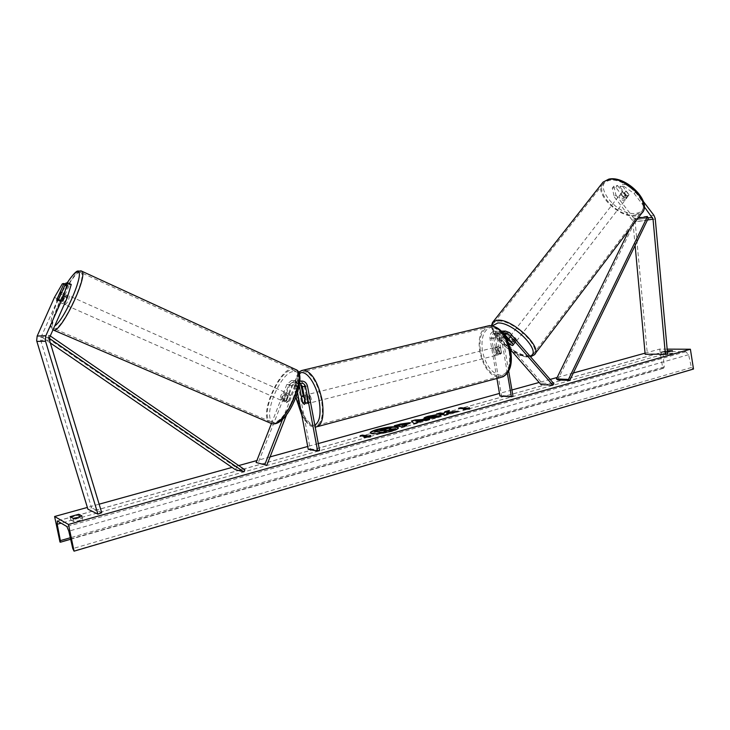 <?xml version="1.0" encoding="UTF-8"?>
<svg xmlns="http://www.w3.org/2000/svg" width="730" height="730" viewBox="0 0 730 730"><rect width="100%" height="100%" fill="white"/><g stroke="black" fill="none" stroke-linecap="round" stroke-linejoin="round"><path stroke-width="0.55" stroke-dasharray="3.65 2.74" d="M300.276 383.469L297.886 383.04L294.674 385.75L288.633 401.153L286.753 400.323L292.803 384.902L297.603 380.85L299.875 380.951M300.623 383.688C299.209 381.379 297.22 380.366 294.665 380.659L289.892 384.692L283.861 400.022L284.654 401.829L286.753 400.323M288.633 401.153L286.534 402.659L285.731 400.852L291.745 385.531L294.947 382.83C297.156 382.684 298.625 383.734 299.346 386.006M307.512 386.197L304.328 385.96C303.762 383.451 302.357 381.799 300.103 381.014M299.866 381.279L295.942 385.139L282.674 419.011M299.665 383.761L297.813 385.988L286.589 414.686M297.639 393.123L296.289 385.997C295.641 383.606 294.163 382.474 291.863 382.62L288.678 385.294L258.018 463.276M319.603 450.529L310.186 448.767L298.251 385.513C297.265 381.918 295.039 380.23 291.58 380.449L286.826 384.464L271.423 423.601M310.186 448.767L308.252 449.306M304.328 385.96L307.412 402.339L306.345 403.9L304.437 402.029L303.233 395.642M305.441 402.841L307.412 402.339M285.731 400.852L283.861 400.022M302.649 402.486L304.437 402.029M54.44 297.411L58.062 299.017L65.928 285.457L67.635 285.129L60.499 301.134L60.626 302.795L62.342 300.87L58.665 299.236M58.062 299.017L40.843 337.607L40.588 339.943L91.578 507.806L87.892 509.166M71.257 284.426L69.514 284.764L65.855 283.112M101.725 512.725L91.578 507.806M62.342 300.87L69.514 284.764M65.928 285.457L62.306 283.824M67.635 285.129L65.408 284.125M60.499 301.134L56.922 299.555M615.883 187.473L617.452 185.457L613.857 186.123L615.901 195.01L614.341 197.018L612.278 188.139L615.883 187.473L623.429 197.292L624.999 195.266L627.818 196.014L628.639 195.613L628.977 194.582L621.422 184.717L625.081 184.033L623.502 186.077L619.834 186.752L621.422 184.717M623.429 197.292L626.249 198.04L627.408 196.607L619.834 186.752M615.901 195.01L633.795 218.188L635.109 221.336L647.337 353.931L645.156 354.278M614.341 197.018L632.262 220.195L632.928 221.774L635.118 245.499M623.502 186.077L634.206 193.578L644.28 206.772M634.206 193.578L635.784 191.534L643.413 201.535M667.621 354.132L647.337 353.931M612.278 188.139L613.857 186.123M617.452 185.457L624.999 195.266M635.784 191.534L625.081 184.033M627.408 196.607L628.977 194.582M509.878 344.268L510.872 342.972L513.664 344.049L514.568 342.954L505.662 332.716L502.842 331.11M507.359 373.258L501.337 338.227L502.76 332.643M501.337 338.227L497.431 338.264C497.121 334.495 498.471 332.123 501.464 331.137M508.691 371.178L502.961 337.817L503.883 334.13M508.491 342.945L500.88 334.221L498.125 333.163C496.108 333.811 495.205 335.38 495.414 337.899L497.96 352.718L500.178 354.296L501.61 352.754L499.055 337.862C498.845 335.335 499.758 333.756 501.775 333.108L504.184 333.811M496.902 378.478L489.967 338.328C489.666 334.586 491.016 332.232 494.009 331.274L498.152 332.844L542.061 383.15L553.906 383.724M499.931 395.998L501.528 395.56L491.582 337.935C491.381 335.435 492.276 333.865 494.283 333.227L497.03 334.276L510.443 349.624M497.431 338.264L499.995 353.165L498.563 354.707L496.354 353.128L493.79 338.291C493.489 334.532 494.84 332.168 497.851 331.201L502.003 332.78L505.762 337.105M507.77 339.395L510.872 342.972M540.994 384.582L542.061 383.15M513.008 396.335L501.528 395.56M501.61 352.754L499.995 353.165M513.445 344.405L514.568 342.954M497.96 352.718L496.354 353.128M305.35 403.316L307.704 402.714L307.695 399.693L306.554 396.563L304.364 397.12M305.532 398.927C305.167 396.436 305.487 395.067 306.5 394.811C307.704 395.085 308.626 396.572 309.264 399.292C309.63 401.783 309.31 403.152 308.306 403.398C307.093 403.133 306.171 401.646 305.532 398.927M301.599 396.91L303.954 396.317L303.972 399.328L305.103 402.44L302.749 403.033M493.882 351.194C493.608 348.913 494.101 347.617 495.369 347.307C496.829 347.453 497.851 348.767 498.435 351.23C498.699 353.512 498.207 354.807 496.947 355.118C495.488 354.972 494.465 353.667 493.882 351.194M500.497 347.608L501.464 353.201L499.521 353.694L499.731 350.902L498.563 348.101L500.497 347.608L498.599 346.485L495.369 348.082L495.177 350.865L496.336 353.658L498.271 353.165L497.312 347.599M501.464 353.201L500.178 354.296L498.271 353.165M305.103 402.44L303.954 396.317M306.554 396.563L307.704 402.714M498.563 348.101L499.521 353.694M496.336 353.658L495.369 348.082M492.266 351.604C491.993 349.323 492.485 348.027 493.745 347.708C495.205 347.863 496.227 349.177 496.811 351.641C497.075 353.922 496.583 355.218 495.332 355.537C493.863 355.382 492.841 354.077 492.266 351.604M311.226 398.79C310.588 396.08 309.666 394.592 308.462 394.319C307.44 394.574 307.12 395.943 307.485 398.434C308.124 401.144 309.046 402.632 310.259 402.905C311.272 402.65 311.591 401.281 311.226 398.79M297.767 397.494C301.755 414.613 307.613 424.02 315.36 425.736C321.702 424.176 323.728 415.525 321.437 399.775C317.377 382.538 311.555 373.094 303.954 371.424C297.438 373.066 295.385 381.763 297.767 397.494M509.193 351.75C510.863 366.168 507.77 374.362 499.922 376.342C490.569 375.393 484.072 367.117 480.422 351.504C478.643 337.05 481.8 328.81 489.894 326.794C499.055 327.779 505.489 336.092 509.193 351.75M66.886 294.874L67.087 294.929C66.804 298.223 65.408 301.18 62.917 303.808L62.725 303.744C62.999 300.468 64.386 297.512 66.886 294.874M65.308 295.203L62.461 301.599L65.308 295.203L61.265 293.396M58.318 299.765L62.461 301.599M286.023 392.74L286.361 392.868C287.054 396.271 285.859 398.981 282.775 400.998L282.455 400.88C281.753 397.485 282.939 394.775 286.023 392.74M286.014 400.615L288.332 394.711L286.014 400.615L288.268 401.609L286.534 402.659L285.731 401.345L283.486 400.35L285.795 394.474L283.486 400.35M288.332 394.711L290.577 395.706L289.764 394.41L288.031 395.468L285.795 394.474M288.031 395.468L285.731 401.345M288.268 401.609L290.577 395.706M60.846 301.828L63.683 295.468L60.846 301.828L56.721 300.003M59.568 293.633L63.683 295.468M284.143 391.901L284.481 392.028C285.174 395.432 283.979 398.151 280.895 400.168L280.576 400.049C279.882 396.655 281.068 393.945 284.143 391.901M65.198 304.812C67.698 302.193 69.094 299.245 69.368 295.942L69.167 295.887C66.658 298.524 65.271 301.481 65.006 304.757L65.198 304.812M79.661 272.263C71.394 272.965 47.459 324.175 53.509 328.381L54.558 328.755C62.16 329.969 87.454 276.305 81.094 272.6L79.661 272.263M272.18 422.314L270.374 421.602C259.278 415.406 279.873 368.194 292.757 370.019L295.139 370.831C306.427 376.753 284.654 425.8 272.18 422.314M370.32 433.091L370.302 433.301C372.921 434.907 379.928 434.35 391.344 431.622C396.043 430.253 398.407 429.085 398.434 428.099L398.343 427.908M672.923 353.247L668.096 354.607L661.48 354.534L666.289 353.192L672.923 353.247L672.522 350.747M82.636 519.249L79.47 517.561L70.792 519.988L73.885 521.713L78.74 520.736L82.636 519.249L81.952 515.928M667.165 349.132L659.701 349.104L645.046 353.156M573.333 372.993L557.163 377.465M550.155 379.408L539.142 382.456M511.922 389.984L499.484 393.424M318.298 443.557L307.722 446.477M270.073 456.898L256.878 460.548M238.719 465.567L232.058 467.41M99.134 504.184L87.363 507.441M667.43 352.097L661.079 352.052L667.311 350.719M659.701 349.104L662.749 368.248L663.515 368.258L664.264 366.862L663.032 354.442L664.583 351.595L685.789 351.723L688.609 354.698L691.41 367.5L693.5 369.033M662.749 368.248L59.979 542.034M70.792 519.988L70.098 516.694M73.885 521.713L73.192 518.382M79.47 517.561L79.36 517.004M661.48 354.534L661.079 352.052M666.289 353.192L665.897 350.71M668.096 354.607L667.695 352.097M374.271 431.731L386.736 428.629L390.732 428.848M384.956 431.12L383.989 431.393L386.489 431.731M390.495 429.185L389.501 429.696L395.87 429.103M366.223 437.033L360.155 435.719M360.228 436.129L361.168 435.865M366.022 437.087L363.987 437.662L370.502 437.197L370.548 435.819M469.892 409.302L463.295 409.439M463.368 409.831L465.384 409.265L458.686 408.271M459.809 408.371L458.759 408.672M448.028 412.632L449.351 410.442M446.724 414.019L453.832 412.897L458.367 411.62L456.058 411.848M437.544 414.147L445.181 415.315L448.996 414.248L447.882 414.138M449.415 410.844L448.932 410.972M405.798 424.413L400.259 425.307M410.014 423.345L404.274 425.809M405.606 425.973L406.601 425.69M406.683 426.101L402.622 426.813M402.695 427.223L394.31 425.763M394.392 426.165L395.368 425.891M440.674 415.835L436.996 417.679L425.353 419.202L424.103 418.473M434.98 415.334L435.755 414.841M435.828 415.242L434.277 415.781M434.35 416.182L428.556 417.806M420.115 421.018L416.164 421.173M418.117 422.898L413.983 423.628M414.056 424.039L411.519 420.973M427.908 419.732L429.678 419.23M429.751 419.64L425.535 420.398M425.608 420.799L422.989 420.507M423.062 420.918L417.606 422.442M381.215 430.609L380.248 430.873L382.21 431.147L385.841 429.651M620.728 193.924L622.827 190.959L625.975 191.032L628.959 194.937L628.639 195.613L625.482 195.53L623.721 197.812L620.728 193.924L623.721 197.812M625.272 199.308C621.54 198.624 619.87 196.936 620.272 194.253L621.075 193.861C624.816 194.536 626.486 196.215 626.094 198.907L625.272 199.308M514.769 342.607C511.128 341.457 509.303 339.715 509.321 337.397L510.033 337.16C513.683 338.309 515.508 340.043 515.508 342.379L514.769 342.607M511.602 342.99L508.217 339.103L511.602 342.99L510.261 344.715M507.277 340.034L508.217 339.103M511.438 339.076L514.823 342.981L511.438 339.076L510.206 340.673M513.491 344.715L514.823 342.981M506.875 340.837L508.308 342.479M622.498 191.652L625.482 195.53M628.959 194.937L627.198 197.219L624.205 193.322L627.198 197.219M624.205 193.322L625.975 191.032M515.882 341.175C512.232 340.025 510.416 338.282 510.434 335.955L511.155 335.727C514.805 336.858 516.621 338.601 516.612 340.937L515.882 341.175M620.089 195.129L619.286 195.521C618.885 198.204 620.555 199.883 624.296 200.577L625.117 200.184C625.5 197.492 623.831 195.804 620.089 195.129M635.383 214.985L640.876 212.393C651.37 203.442 624.323 176.386 608.811 180.474L603.984 182.874C593.599 191.926 619.496 218.233 635.383 214.985M498.426 321.063C512.661 319.621 542.107 347.617 533.274 354.059L528.374 355.565C513.674 356.158 485.523 329.111 494.155 322.514L498.426 321.063M49.339 338.373L47.943 337.415L42.45 337.561L50.315 342.954M244.924 469.846L236.465 467.684L235.252 469.609M47.943 337.415L49.412 335.371L43.891 335.554L236.465 467.684M49.412 335.371L50.261 335.955M42.45 337.561L43.891 335.554M632.262 220.195L648.505 217.878L635.958 219.666L557.756 379.919M638.011 218.151L634.762 218.626L629.543 229.311M635.958 219.666L634.762 218.626M295.942 385.139L292.803 384.902M297.813 385.988L294.674 385.75M289.892 384.692L286.826 384.464M291.745 385.531L288.678 385.294M299.309 386.225L296.289 385.997M301.362 385.741L298.251 385.513M49.631 337.37L40.843 337.607M49.458 340.116L40.67 340.271M653.888 215.277L633.795 218.188M647.492 219.976L632.956 222.02M655.284 219.018L635.173 221.838M509.595 332.652L505.662 332.716M502.961 337.817L499.055 337.862M502.003 332.78L498.152 332.844M500.88 334.221L497.03 334.276M495.414 337.899L491.582 337.935M493.79 338.291L489.967 338.328M299.008 373.915C295.175 378.113 294.208 386.006 296.088 397.604M317.815 426.53L315.679 427.105C307.54 425.307 301.38 415.416 297.201 397.439C294.884 383.213 296.344 374.244 301.581 370.539M482.42 351.103C480.76 336.868 483.944 328.865 491.993 327.095C500.743 328.427 506.885 336.503 510.407 351.331C511.958 366.104 508.582 374.079 500.296 375.238C491.655 373.368 485.696 365.319 482.42 351.103M487.001 326.182C480.358 330.042 477.931 338.483 479.729 351.495C483.561 367.902 490.387 376.598 500.214 377.593L502.806 376.899M301.682 414.512C306.162 422.871 310.551 426.411 314.831 425.134M67.233 282.838C56.274 299.528 46.665 328.035 52.615 326.949L54.686 326.009M52.943 329.914L52.825 329.805C46.474 325.37 71.586 271.633 80.291 270.848L80.784 270.784M294.327 371.606C309.648 370.758 288.204 425.8 274.37 422.378C260.19 421.21 280.594 369.763 294.327 371.606M294.236 368.851L293.277 368.714C279.727 366.834 258.119 416.392 269.772 422.907L271.542 423.628M664.811 351.577L57.405 520.992M685.789 351.723L66.895 526.54M663.378 368.267L60.262 542.217M692.825 369.015L73.748 550.958M691.41 367.5L72.781 548.613M688.609 354.698L68.803 531.157M663.032 354.442L61.119 523.164M664.264 366.862L70.308 537.764M610.189 179.708C590.552 182.856 617.188 216.965 635.985 213.233C656.799 211.28 629.37 175.081 610.189 179.708M641.834 213.114L636.049 215.843C620.381 219.009 594.22 194.244 602.004 183.467M529.916 356.076L526.868 356.523C522.561 356.359 517.47 354.497 511.593 350.938M510.589 350.309C497.541 341.038 491.555 332.834 492.65 325.699M492.412 322.66C486.216 331.028 514.54 356.979 529.122 356.423L534.278 354.835L535.081 353.785M299.875 380.996L297.603 380.85M301.043 383.259L297.886 383.04M294.947 382.83L291.863 382.62M294.665 380.659L291.58 380.449M282.455 400.88L284.335 401.71M308.306 403.398L306.345 403.9M60.435 302.731L62.725 303.744M627.079 197.638L626.094 198.907M505.689 333.044L501.775 333.108M498.125 333.163L494.283 333.227M497.851 331.201L494.009 331.274M515.508 342.379L514.394 343.821M496.947 355.118L498.563 354.707M298.561 372.82C294.792 378.195 293.925 386.562 295.969 397.923M304.045 395.432L306.5 394.811M495.369 347.307L498.599 346.485M301.828 415.297C309.31 427.689 311.08 426.046 315.205 427.132M493.745 347.708L308.462 394.319M499.922 376.342L315.36 425.736M489.894 326.794L303.954 371.424M495.332 355.537L310.259 402.905M61.667 292.511L67.087 294.929M286.361 392.868L290.102 394.538M67.16 282.848C60.508 293.697 55.498 304.675 52.14 315.762C49.64 326.593 50.288 327.551 52.825 329.805L53.737 330.206M272.564 423.792L271.697 423.665M284.481 392.028L69.368 295.942M270.374 421.602L53.509 328.381M295.139 370.831L81.094 272.6M280.576 400.049L65.006 304.757M664.583 351.595L57.314 520.955M663.515 368.258L70.646 539.26M491.427 325.534C491.947 333.829 498.353 342.16 510.626 350.519M511.958 351.349C517.953 354.99 523.355 356.888 528.137 357.034L530.546 356.797M622.827 190.959L620.272 194.253M509.321 337.397L508.39 338.592M510.434 335.955L619.286 195.521M533.274 354.059L640.876 212.393M494.155 322.514L603.984 182.874M516.612 340.937L625.117 200.184"/><path stroke-width="1.09" d="M297.639 393.123L308.252 449.306L317.641 451.076L319.603 450.529L307.512 386.197C306.509 382.547 304.255 380.832 300.751 381.06L299.866 381.279M317.641 451.076L305.532 386.69C304.866 384.263 303.37 383.113 301.043 383.259L299.665 383.761M299.346 386.006L302.476 402.531L304.383 404.411L305.441 402.841L302.357 386.453L300.276 383.469M286.589 414.686L266.769 465.329L256.111 462.501L271.423 423.601M282.674 419.011L264.835 464.545M266.769 465.329L256.111 462.501M303.233 395.642L300.623 383.688M61.174 293.36L58.318 299.765L56.949 301.171L58.665 299.236L65.855 283.112L67.58 282.765L71.257 284.426L67.306 297.594L49.631 337.37L49.375 339.779L101.725 512.725L97.939 514.139L87.892 509.166L36.655 340.718L37.166 336.046L54.44 297.411L62.306 283.824L63.994 283.486L56.84 299.51L56.949 301.171L56.721 300.003L59.568 293.633L60.937 292.219L61.265 293.396M67.306 297.594L63.592 295.942L45.853 335.763L45.333 340.582L97.939 514.139M65.408 284.125L63.994 283.486M63.592 295.942L67.58 282.765M643.413 201.535L653.888 215.277L655.221 218.498L667.621 354.132L645.156 354.278L635.118 245.499M644.28 206.772L653.012 218.936L665.404 354.488M504.184 333.811L513.445 344.405L512.551 345.491L509.878 344.268M502.76 332.643L505.416 331.055L509.595 332.652L553.906 383.724L552.829 385.175L540.994 384.582L510.443 349.624M501.464 331.137L502.842 331.11M503.883 334.13L505.689 333.044L508.463 334.103L552.829 385.175M508.691 371.178L513.008 396.335L511.402 396.782L499.931 395.998L496.902 378.478M505.762 337.105L507.77 339.395M509.768 344.405L508.491 342.945M511.402 396.782L507.359 373.258M304.191 397.156L305.35 403.316L304.383 404.411L302.749 403.033L301.599 396.91L302.567 395.806L304.364 397.12M377.465 429.331C372.702 430.7 370.283 431.886 370.229 432.89C372.838 434.496 379.855 433.93 391.271 431.202C395.97 429.842 398.334 428.665 398.352 427.689C395.715 426.092 388.752 426.639 377.465 429.331M398.343 427.908C395.103 426.557 388.168 427.169 377.538 429.742C373.176 430.983 370.767 432.096 370.32 433.091M667.311 350.719L672.522 350.747L667.43 352.097M78.046 517.406L81.952 515.928L78.785 514.276L70.098 516.694L73.192 518.382L78.046 517.406M441.093 415.352L436.923 417.268L425.289 418.801L423.975 418.29C423.929 417.761 425.316 417.095 428.145 416.282L435.755 414.841L434.277 415.781L430.253 416.52L428.483 417.405L429.24 417.688L441.093 415.352M409.22 422.779L410.123 423.117L404.201 425.398L406.601 425.69L402.622 426.813L394.31 425.763L400.414 424.066L409.22 422.779L410.014 423.345M447.955 412.231L449.351 410.442L444.908 411.684L443.73 413.326L440.226 412.979L436.449 414.038L445.118 414.914L448.923 413.846L446.66 413.618L447.061 413.134L453.759 412.496L458.294 411.218L447.955 412.231L456.058 411.848M68.465 524.468L54.604 516.502L59.979 542.034L60.371 540.629L57.214 524.259L57.314 520.955L66.895 526.54L68.803 531.157L72.781 548.613L74.058 551.159L68.465 524.468L690.398 349.232L667.165 349.132M645.046 353.156L573.333 372.993M557.163 377.465L550.155 379.408M539.142 382.456L511.922 389.984M499.484 393.424L318.298 443.557M307.722 446.477L270.073 456.898M256.878 460.548L238.719 465.567M232.058 467.41L99.134 504.184M87.363 507.441L54.604 516.502M366.15 436.613L363.905 437.243L370.429 436.777L370.603 435.363L368.376 435.993L362.372 435.098L360.155 435.719L366.15 436.613L366.022 437.087M469.344 407.741L469.819 408.9L463.295 409.439L465.32 408.873L458.686 408.271L460.694 407.714L467.337 408.307L469.344 407.741L469.737 408.909M422.989 420.507L413.983 423.628L411.519 420.973L415.233 419.933L429.678 419.23L422.989 420.507M690.398 349.232L693.5 369.033L74.058 551.159M79.36 517.004L78.785 514.276M389.847 428.108L390.65 428.437L389.428 429.276L395.788 428.692L383.907 430.974L386.407 431.32L382.337 432.461L374.198 431.32L386.663 428.218L389.847 428.108M386.407 431.32L382.42 432.872L374.198 431.32M391.134 429.997L384.956 431.12M391.207 430.408L395.788 428.692M390.65 428.437L390.495 429.185M361.168 435.865L362.372 435.098M370.548 435.819L368.458 436.412L362.445 435.509M467.337 408.307L459.809 408.371M467.401 408.7L469.417 408.143M447.882 414.138L446.66 413.618M448.932 410.972L444.971 412.076L443.803 413.727L440.299 413.381L437.544 414.147M405.405 423.884L400.186 424.897L402.385 425.17L405.405 423.884M402.385 425.17L400.186 424.897M402.458 425.581L405.725 424.011M405.606 425.973L404.201 425.398M395.368 425.891L409.247 422.779M424.103 418.473L428.209 416.684L434.98 415.334M428.483 417.405L429.286 418.089L434.925 417.405L436.923 416.018M436.996 416.428L440.674 415.835M416.903 421.484L420.042 420.608L416.091 420.772L416.976 421.894L420.042 420.608M416.976 421.894L416.091 420.772M417.752 422.57L417.533 422.031M411.829 421.301L415.233 419.933M415.306 420.334L427.908 419.732M385.978 429.258L380.175 430.463L382.128 430.737L385.96 429.258M385.841 429.651L381.215 430.609M507.314 340.125L510.097 340.81L513.491 344.715L512.551 345.491L510.261 344.715L508.308 342.479M50.315 342.954L235.252 469.609L243.692 471.799L49.339 338.373M50.261 335.955L244.924 469.846L243.692 471.799M652.346 217.33L648.505 217.878L569.729 380.44L557.756 379.919L556.452 378.934L568.414 379.445L569.729 380.44M629.543 229.311L556.452 378.934M648.505 217.878L647.3 216.81L568.414 379.445M647.3 216.81L638.011 218.151M305.532 386.69L302.357 386.453M45.516 341.266L36.828 341.385M45.853 335.763L37.166 336.046M653.04 219.201L647.492 219.976M508.463 334.103L504.539 334.167M314.831 425.134C319.786 422.086 321.2 413.791 319.101 400.25C315.99 382.356 304.729 367.984 299.008 373.915M296.088 397.604L301.682 414.512M301.581 370.539L303.698 370.046C311.673 371.798 317.796 381.726 322.067 399.839C324.467 416.383 322.341 425.471 315.679 427.105L315.205 427.132M317.815 426.53L500.214 377.593C508.454 375.512 511.703 366.898 509.951 351.76C506.063 335.307 499.302 326.565 489.684 325.543L487.001 326.182M54.686 326.009C65.481 319.056 86.386 268.211 77.051 272.016C74.697 272.737 71.421 276.341 67.233 282.838M80.784 270.784L81.796 271.204C88.494 275.082 61.886 331.529 53.92 330.197L52.943 329.914M53.737 330.206L271.66 423.646C284.746 427.351 307.659 375.777 295.787 369.562L294.236 368.851M61.119 523.164L57.214 524.259M70.308 537.764L60.371 540.629M602.004 183.467L603.071 182.108L608.127 179.589C624.415 175.273 652.857 203.716 641.834 213.114L535.081 353.785M511.593 350.938L510.589 350.309M492.65 325.699L497.732 323.007C513.09 321.592 543.175 352.736 529.916 356.076M530.546 356.797L534.278 354.835C543.567 348.082 512.597 318.636 497.659 320.178L493.188 321.702L492.412 322.66M300.751 381.06L299.875 380.996M505.416 331.055L501.501 331.137M502.806 376.899C509.96 372.829 512.624 364.325 510.79 351.404C507.231 335.262 500.196 326.638 489.684 325.543L303.698 370.046C300.404 370.977 298.689 371.908 298.561 372.82M295.969 397.923L301.828 415.297M302.567 395.806L304.045 395.432M272.564 423.792C288.66 426.347 308.763 373.705 295.787 369.562L81.796 271.204L77.909 271.012C76.212 270.958 72.626 274.909 67.16 282.848M61.137 292.274L61.667 292.511M70.646 539.26L60.398 542.217M491.427 325.534L493.188 321.702L603.071 182.108L608.72 179.16C625.446 174.972 653.131 202.119 641.834 213.114M510.626 350.519L511.958 351.349M508.39 338.592L507.277 340.034"/></g></svg>
